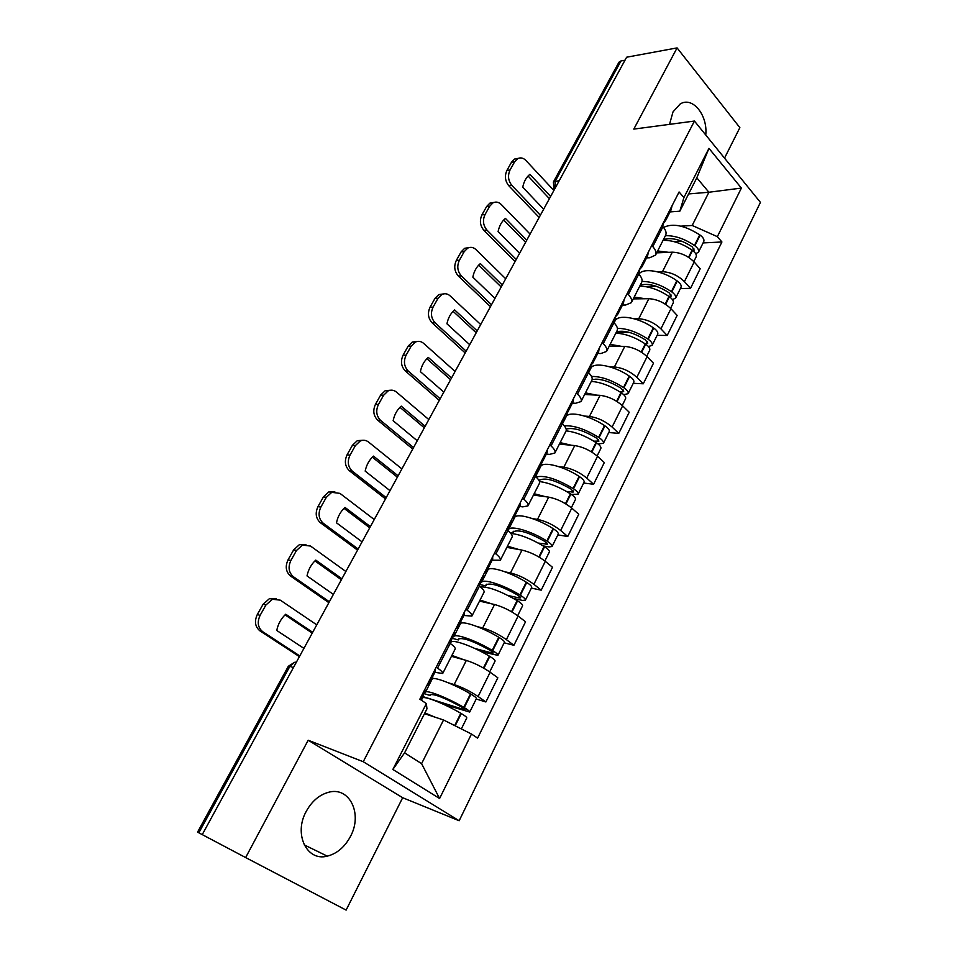 <?xml version="1.0" encoding="UTF-8"?>
<svg xmlns="http://www.w3.org/2000/svg" width="958" height="958" viewBox="0 0 958 958"><rect width="100%" height="100%" fill="white"/><g stroke="black" fill="none" stroke-linecap="round" stroke-linejoin="round"><path stroke-width="1.44" d="M705.759 134.982C707.89 115.164 692.598 96.147 680.204 103.967L673.019 111.87L669.522 124.36M306.225 811.39C293.435 834.059 306.799 861.709 327.277 856.141C337.012 853.638 344.736 847.076 350.448 836.478C362.974 813.737 349.407 786.015 328.235 792.374C319.122 794.984 311.781 801.331 306.225 811.39M724.523 158.118L739.863 127.642L677.078 47.9L626.628 57.217L202.246 834.622L197.576 832.119L288.382 666.193L289.855 666.397L198.845 832.801M245.643 857.566L346.113 910.1L402.671 797.715L459.157 820.755L760.424 202.377L694.442 121.055L363.25 761.718L308.177 740.235L245.643 857.566L202.246 834.622M677.078 47.9L633.801 129.102L694.442 121.055M559.268 180.631L553.389 182.02L618.976 62.174L621 60.929L555.317 181.026L554.957 188.51M624.999 60.198L621 60.929M448.44 682.85L454.164 684.563C462.175 687.245 470.15 691.233 478.102 696.502L485.886 701.963L497.837 677.797L490.161 672.241C482.305 666.912 474.366 662.972 466.33 660.433L451.446 656.314M432.01 677.941L434.058 678.551M442.704 673.498L455.158 649.009C455.601 648.015 453.948 646.147 450.2 643.393L437.59 668.085C441.399 670.792 443.099 672.6 442.704 673.498L434.884 672.324M437.59 668.085L436.237 667.139M476.21 699.005L485.886 701.963M450.2 643.393L448.871 642.435M477.347 626.664L482.7 627.981C490.759 630.328 498.651 634.22 506.375 639.633L513.919 645.285L525.547 621.778L518.11 616.042C510.47 610.569 502.615 606.725 494.544 604.51L479.527 601.109M460.355 622.46L462.271 622.94M465.839 609.216L467.157 610.198C470.833 613 472.414 614.964 471.911 616.066L463.911 615.491M504.171 642.806L513.919 645.285M471.911 616.066L484.029 592.248C484.58 591.062 483.036 589.038 479.407 586.188L478.126 585.194M505.333 571.926L510.47 572.944C518.565 574.968 526.373 578.752 533.893 584.308L541.198 590.164L552.515 567.28L545.306 561.352C537.881 555.748 530.109 552 522.002 550.108L506.854 547.389M487.933 568.453L489.789 568.824M494.627 552.898L495.897 553.904C499.453 556.814 500.926 558.921 500.327 560.226L492.149 560.214M531.379 588.116L541.198 590.164M500.327 560.226L512.111 537.055C512.758 535.678 511.321 533.51 507.812 530.564L506.566 529.534M532.504 518.613L537.498 519.38C545.629 521.092 553.353 524.792 560.658 530.481L567.747 536.504L578.764 514.23L571.77 508.135C564.537 502.399 556.861 498.735 548.718 497.142L533.462 495.07M514.793 515.871L516.601 516.158M522.613 498.124L523.846 499.178C527.283 502.172 528.66 504.411 527.954 505.896L522.697 506.878L519.619 506.423M557.855 534.887L567.747 536.504M527.954 505.896L539.426 483.359C540.156 481.79 538.839 479.491 535.438 476.461L534.229 475.408M558.921 466.678L563.819 467.229C571.974 468.654 579.602 472.27 586.727 478.066L593.589 484.257L604.318 462.558L597.541 456.307C590.499 450.464 582.907 446.883 574.74 445.578L559.388 444.117M540.959 464.666L542.743 464.858M549.844 444.847L551.03 445.925C554.371 449.003 555.64 451.374 554.85 453.038L549.461 454.391L546.359 454.068M583.65 483.036L593.589 484.257M554.85 453.038L566.01 431.1C566.837 429.364 565.603 426.933 562.322 423.819L561.149 422.741M584.62 416.083L589.433 416.443C597.612 417.592 605.169 421.113 612.102 427.029L618.772 433.375L629.226 412.239L622.64 405.833C615.79 399.881 608.27 396.384 600.079 395.343L584.643 394.468M565.843 414.718L568.202 414.886M576.345 392.996L577.494 394.097C580.728 397.247 581.901 399.749 581.027 401.582L575.519 403.294L572.393 403.09M608.773 432.537L618.772 433.375M581.027 401.582L591.888 380.218C592.798 378.314 591.661 375.776 588.487 372.578L587.35 371.476M609.647 366.782L614.401 366.962C622.604 367.836 630.077 371.285 636.83 377.308L643.297 383.787L653.488 363.202L647.105 356.651C640.423 350.592 632.987 347.179 624.772 346.401L609.264 346.077M590.739 366.1L593.038 366.184M602.151 342.521L603.265 343.635C606.39 346.868 607.48 349.478 606.522 351.466L600.894 353.526L597.756 353.442M633.25 383.32L643.297 383.787M606.522 351.466L617.108 330.654C618.09 328.606 617.048 325.948 613.958 322.69L612.857 321.553M634.016 318.727L638.735 318.739C646.949 319.361 654.35 322.738 660.924 328.845L667.199 335.468L677.138 315.398L670.935 308.716C664.433 302.572 657.068 299.231 648.841 298.704L633.262 298.896M615.479 318.703L617.251 318.703M627.274 293.352L628.352 294.489C631.382 297.794 632.388 300.513 631.358 302.644L625.622 305.027L622.472 305.051M657.116 335.336L667.199 335.468M631.358 302.644L641.668 282.37C642.734 280.179 641.764 277.413 638.782 274.084L637.705 272.934M657.775 271.868L662.457 271.725C670.684 272.12 678.001 275.413 684.419 281.616L690.514 288.358L700.19 268.779L694.179 261.989C687.832 255.75 680.551 252.481 672.312 252.182L656.673 252.876M639.13 272.443L640.866 272.395M651.751 245.452L652.805 246.613C655.739 249.978 656.661 252.804 655.559 255.079L649.728 257.762L646.554 257.894M680.384 288.55L690.514 288.358M655.559 255.079L665.606 235.309C666.744 232.986 665.858 230.124 662.96 226.735L661.918 225.561M443.554 719.985L471.48 734.02L439.59 798.517L392.852 769.454L426.37 703.579L426.957 708.836L404.587 752.844L421.592 763.658L443.554 719.985L424.49 713.686M688.598 193.935L708.896 192.247L696.801 177.817L679.833 211.203L683.904 197.588L679.09 191.971L419.855 699.184L426.37 703.579M683.904 197.588L708.968 148.346L741.384 188.079L717.362 236.662L692.191 225.465L708.896 192.247L741.384 188.079M471.48 734.02L477.599 738.139L721.925 241.979L717.362 236.662M459.157 820.755L363.25 761.718M402.671 797.715L308.177 740.235M680.946 226.16L692.191 225.465M679.833 211.203L670.049 211.91M703.088 242.925L721.925 241.979M439.59 798.517L421.592 763.658M392.852 769.454L404.587 752.844M696.801 177.817L708.968 148.346M424.813 689.509L425.244 691.209L420.825 699.843M422.406 698.178L422.454 698.095C423.28 695.328 444.296 703.579 460.81 713.279L461.289 713.554C465.073 715.794 466.905 717.267 466.786 717.961L461.337 728.918M435.363 717.279L424.861 712.944M443.59 704.346L469.719 712.057C469.851 711.339 468.019 709.866 464.259 707.627L463.768 707.339C447.29 697.64 426.274 689.461 425.412 692.299L424.562 692.526M469.719 712.057L476.389 698.657C476.533 697.903 474.737 696.394 470.977 694.143L470.498 693.867C454.104 684.144 433.076 676.132 432.13 679.126L432.082 679.234M428.358 685.114L435.231 671.642L434.86 669.834M426.717 685.772L428.298 685.221L427.879 683.485M421.616 698.31L422.239 698.514M431.902 679.581L431.268 679.402M430.645 694.382L430.082 695.496L430.07 694.73C434.202 693.7 444.787 697.843 461.84 707.196L464.977 709.627L463.66 709.495L422.55 696.478M424.023 693.592L430.082 695.496M316.763 624.844L280.323 600.163L272.419 599.265L265.893 605.037L260.109 615.347C256.995 622.185 257.858 627.634 262.708 631.693L259.917 630.855L299.411 656.637M299.794 655.931L262.708 631.693M422.981 697.735L422.191 697.196M312.26 633.106L285.065 614.868M259.917 630.855C255.067 626.795 254.205 621.359 257.307 614.533L260.109 615.347M265.893 605.037L263.091 604.259L257.307 614.533M263.091 604.259L269.605 598.51L276.335 598.738M303.925 648.374L276.742 630.46C278.107 623.933 281.113 618.521 285.747 614.222L312.691 632.316M454.391 631.621L454.655 633.621L449.805 643.105M450.907 642.375L450.967 642.255C452.14 638.83 473.168 646.351 489.346 656.134L489.813 656.422C493.514 658.685 495.262 660.242 495.07 661.104L489.694 671.917M463.9 659.763L451.913 655.404M481.275 651.656L497.921 655.368C498.136 654.482 496.388 652.913 492.699 650.65L492.22 650.362C476.09 640.567 455.05 633.118 453.841 636.615L452.93 636.998M497.921 655.368L504.411 642.327C504.638 641.405 502.914 639.812 499.238 637.549L498.771 637.262C482.712 627.442 461.672 620.161 460.379 623.814L460.319 623.933M457.696 627.67L464.367 614.605L464.163 612.497M455.912 628.652L457.625 627.801L457.385 625.766M450.056 642.626L450.691 642.794M460.091 624.376L459.457 624.221M459.074 638.531L458.367 639.932L458.427 639.022C462.858 637.31 473.456 641.106 490.233 650.398L493.238 652.973L491.885 652.961L474.641 648.398M451.05 642.135L450.392 641.968M452.248 638.327L458.367 639.932M345.886 571.507L310.524 546.048L302.453 545.09L296.525 550.455L290.885 560.49C287.855 567.172 288.693 572.585 293.399 576.74L290.549 576.045L328.869 602.678M329.36 601.768L293.399 576.74M341.371 579.77L314.931 560.909M290.549 576.045C285.855 571.902 285.017 566.501 288.047 559.843L290.885 560.49M296.525 550.455L293.675 549.832L288.047 559.843M293.675 549.832L299.591 544.491L305.925 544.479M333.384 594.415L307.015 575.914C308.356 569.495 311.278 564.226 315.781 560.107L341.922 578.776M483.155 575.339L483.251 577.626L479.036 585.889M480.341 586.931C488.352 586.536 500.603 591.074 517.104 600.558L517.571 600.834C521.188 603.121 522.864 604.773 522.589 605.791L517.655 615.695M491.801 603.899L480.066 600.043M513.548 598.463L522.469 600.403L525.367 600.199C525.655 599.169 523.99 597.517 520.374 595.217L519.907 594.942C504.1 585.063 483.048 578.297 481.515 582.428L480.545 582.943M525.367 600.199L531.678 587.505C531.977 586.452 530.337 584.763 526.744 582.476L526.277 582.189C510.542 572.285 489.49 565.687 487.873 569.962L487.802 570.106M486.221 571.806L492.699 559.125L492.663 556.742M484.305 573.088L486.149 571.962L486.065 569.651M487.538 570.633L486.892 570.501M486.748 584.176L485.898 585.853L486.041 584.799C490.747 582.452 501.345 585.901 517.847 595.158L520.733 597.852L519.344 597.96L508.027 595.505M479.719 584.536L485.898 585.853M374.255 519.535L339.934 493.37L331.731 492.34L326.331 497.334L320.846 507.105C317.888 513.632 318.691 519.008 323.253 523.248L320.379 522.709L357.55 550.12M358.16 549.018L323.253 523.248M369.74 527.81L344.018 508.363M320.379 522.709C315.817 518.482 315.014 513.105 317.972 506.602L320.846 507.105M326.331 497.334L323.445 496.867L317.972 506.602M323.445 496.867L328.845 491.873L334.773 491.682M362.064 541.857L336.486 522.817C337.791 516.506 340.641 511.368 345.024 507.429L370.387 526.625M511.141 520.589L511.081 523.152L507.441 530.265M510.818 533.462C520.026 534.36 531.115 538.695 544.12 546.467L544.575 546.755C548.12 549.054 549.724 550.79 549.365 551.952L544.862 561.005M519.044 549.569L507.477 546.168M543.246 545.928L549.102 546.934L552.071 546.503C552.431 545.341 550.838 543.593 547.305 541.282L546.85 540.995C531.355 531.043 510.303 524.936 508.447 529.666L507.512 530.313M552.071 546.503L558.215 534.157C558.598 532.947 557.029 531.187 553.496 528.876L553.041 528.588C537.63 518.613 516.578 512.662 514.65 517.524L514.566 517.691M513.979 517.464L520.266 505.153L520.374 502.507M511.943 519.02L513.883 517.643L513.967 515.069M514.254 518.29L513.488 518.17M513.68 531.259L512.698 533.187L512.913 532.001C517.883 529.056 528.493 532.181 544.731 541.378L547.497 544.204L538.324 543.078M510.207 532.78L512.698 533.187M401.893 468.917L368.579 442.069C366.028 440.117 363.274 439.746 360.292 440.955L355.358 445.626L350.017 455.134C347.131 461.505 347.91 466.845 352.328 471.168L349.419 470.773L385.499 498.926M386.206 497.633L352.328 471.168M397.378 477.18L372.351 457.182M349.419 470.773C345 466.462 344.221 461.121 347.095 454.775L350.017 455.134M355.358 445.626L352.424 445.29L347.095 454.775M352.424 445.29L357.358 440.632L362.914 440.273M390.014 490.664L365.178 471.108C366.459 464.893 369.237 459.9 373.5 456.116L398.121 475.815M538.36 467.324L538.156 470.139L535.079 476.15M539.486 481.563C548.766 482.748 559.077 486.82 570.417 493.813L570.86 494.1C574.345 496.424 575.866 498.232 575.447 499.525L571.339 507.764M545.593 496.723L534.157 493.717M571.303 494.388L578.081 494.232C578.512 492.927 576.991 491.107 573.519 488.772L573.076 488.484C556.502 478.737 544.168 474.905 536.061 477.024M578.081 494.232L584.069 482.197C584.512 480.856 583.003 479.024 579.554 476.689L579.111 476.401C563.999 466.366 542.947 461.026 540.731 466.438L540.635 466.63M540.995 464.57L547.102 452.619L547.353 449.721M538.827 466.402L540.887 464.786L541.102 461.948M540.288 467.3L538.48 467.097M539.079 480.617L539.103 480.581C544.312 477.048 554.91 479.874 570.908 489.035L573.567 491.969L566.777 491.586M539.917 479.719L539.27 481M428.825 419.568L396.48 392.085C393.906 390.026 391.127 389.631 388.146 390.888L383.619 395.247L378.422 404.516C375.62 410.743 376.362 416.047 380.649 420.442L377.703 420.179L412.742 449.027M413.545 447.566L380.649 420.442M424.31 427.831L399.953 407.318M377.703 420.179C373.416 415.796 372.674 410.503 375.476 404.288L378.422 404.516M383.619 395.247L380.661 395.055L375.476 404.288M380.661 395.055L385.188 390.696L390.373 390.229M417.257 440.764L393.139 420.73C394.397 414.622 397.091 409.761 401.246 406.132L425.148 426.298M564.849 415.485L564.513 418.526L561.975 423.508M566.118 430.872C575.375 431.914 585.35 435.794 596.032 442.536L596.463 442.824C599.876 445.171 601.325 447.051 600.846 448.464L597.121 455.936M571.483 445.266L560.143 442.632M598.031 443.949L603.408 443.303C603.899 441.877 602.45 439.985 599.049 437.638L598.618 437.351C585.003 428.992 573.567 425.172 564.298 425.891M603.408 443.303L609.24 431.579C609.755 430.118 608.318 428.214 604.929 425.867L604.498 425.568C589.673 415.473 568.645 410.719 566.142 416.67L566.034 416.874M567.292 413.09L573.231 401.474L573.614 398.348M565.016 415.161L567.172 413.317L567.531 410.24M565.663 417.616L564.885 417.556M566.154 429.1C573.267 427.232 583.35 430.214 596.391 438.046L598.942 441.087L593.888 441.171M455.086 371.453L423.675 343.395C421.077 341.216 418.299 340.785 415.317 342.09L411.162 346.173L406.096 355.202C403.366 361.286 404.072 366.555 408.24 371.021L405.258 370.89L439.291 400.384M440.189 398.756L408.24 371.021M450.583 379.715L426.873 358.711M405.258 370.89C401.103 366.435 400.384 361.166 403.114 355.107L406.096 355.202M411.162 346.173L408.18 346.101L403.114 355.107M408.18 346.101L412.323 342.03L417.185 341.467M443.805 392.121L420.382 371.644C421.616 365.633 424.238 360.891 428.286 357.406L451.505 378.015M590.655 364.998L590.188 368.267L588.152 372.255M591.29 381.404C600.582 382.122 610.486 385.846 620.976 392.576L621.407 392.864C624.748 395.223 626.137 397.175 625.586 398.72L622.245 405.45M596.726 395.151L585.458 392.864M623.682 394.66L628.089 393.69C628.652 392.133 627.262 390.181 623.933 387.81L623.502 387.523C611.671 380.015 601.001 376.326 591.517 376.446M628.089 393.69L633.777 382.266C634.352 380.685 632.975 378.709 629.657 376.338L629.226 376.051C614.689 365.908 593.673 361.705 590.918 368.147L590.799 368.375M592.906 362.938L598.666 351.658L599.181 348.305M590.679 365.178L592.774 363.19L593.265 359.897M590.391 369.177L589.733 369.153M592.116 379.667C599.732 378.182 609.444 381.08 621.227 388.361L623.682 391.511L619.946 391.894M598.223 379.272L595.625 379.152M480.7 324.534L450.176 295.914C447.578 293.627 444.799 293.16 441.842 294.513L438.01 298.333L433.064 307.135C430.405 313.086 431.088 318.319 435.136 322.858L432.13 322.834L465.193 352.951M466.163 351.167L435.136 322.858M476.198 332.785L453.11 311.326M432.13 322.834C428.082 318.319 427.388 313.098 430.058 307.159L433.064 307.135M438.01 298.333L434.992 298.381L430.058 307.159M434.992 298.381L438.812 294.573L443.374 293.95M469.695 344.7L446.943 323.792C448.14 317.876 450.715 313.254 454.643 309.913L477.216 330.929M615.79 315.829L613.635 322.355M615.814 333.192C625.155 333.588 634.974 337.156 645.285 343.898L645.716 344.185C648.985 346.568 650.314 348.58 649.704 350.233L646.71 356.268M621.335 346.329L610.138 344.365M648.458 346.545L652.147 345.335C652.769 343.659 651.44 341.647 648.171 339.264L647.752 338.976C636.974 331.959 626.867 328.414 617.419 328.331M652.147 345.335L657.691 334.186C658.314 332.498 657.008 330.462 653.751 328.079L653.332 327.792C639.07 317.589 618.078 313.925 615.072 320.846L614.94 321.086M617.85 314.092L623.466 303.111L624.101 299.567M615.826 316.356L617.718 314.356L618.329 310.859M614.509 321.948L613.839 321.948M616.521 331.815C624.257 330.007 633.897 332.713 645.429 339.946L647.788 343.18L645.081 343.754M629.418 332.414L616.281 332.27M505.692 278.754L476.018 249.619C473.42 247.236 470.653 246.733 467.72 248.122L464.175 251.703L459.361 260.289C456.762 266.096 457.421 271.306 461.349 275.892L458.319 275.988L490.46 306.668M491.514 304.74L461.349 275.892M501.19 286.993L478.713 265.103M458.319 275.988C454.391 271.413 453.721 266.228 456.319 260.42L459.361 260.289M464.175 251.703L461.133 251.858L456.319 260.42M461.133 251.858L464.666 248.29L468.953 247.619M494.951 298.429L472.833 277.137C474.018 271.318 476.521 266.803 480.353 263.594L502.279 285.005M640.279 267.917L638.459 273.748M639.728 286.179C649.093 286.286 658.853 289.699 668.995 296.441L669.403 296.729C672.624 299.124 673.893 301.195 673.223 302.956L670.552 308.32M645.333 298.74L634.184 297.076M672.444 299.579L675.606 298.178C676.276 296.405 675.007 294.322 671.809 291.927L671.39 291.639C661.2 284.861 651.404 281.46 642.016 281.424M675.606 298.178L681.006 287.316C681.689 285.52 680.443 283.424 677.246 281.029L676.839 280.742C663.199 270.779 642.794 267.414 638.914 274.239M642.171 266.48L647.62 255.81L648.374 252.062M640.291 268.755L642.028 266.767L642.746 263.067M640.243 285.161C648.087 282.993 657.679 285.52 669.031 292.741L671.295 296.07L669.426 296.752L665.606 304.345M656.338 286.31L645.201 286.538M530.085 234.087L501.226 204.473C498.639 201.982 495.885 201.443 492.975 202.857L489.706 206.221L485.011 214.592C482.473 220.28 483.107 225.441 486.927 230.088L483.862 230.303L515.105 261.51M516.242 259.438L486.927 230.088M525.583 242.314L503.692 220.017M483.862 230.303C480.042 225.669 479.407 220.508 481.946 214.832L485.011 214.592M489.706 206.221L486.64 206.485L481.946 214.832M486.64 206.485L489.909 203.132L493.933 202.425M519.595 253.283L498.1 231.62C499.25 225.884 501.693 221.49 505.429 218.412L526.756 240.183M664.145 221.202L662.649 226.387M663.056 240.326C672.444 240.147 682.132 243.428 692.107 250.17L692.514 250.457C695.664 252.864 696.873 254.996 696.155 256.852L693.808 261.582M668.744 252.337L657.655 250.96M695.712 253.714L698.478 252.194C699.208 250.313 697.999 248.182 694.849 245.775L694.442 245.488C684.491 238.746 674.815 235.476 665.415 235.692M698.478 252.194L703.747 241.596C704.489 239.704 703.292 237.548 700.154 235.141L699.747 234.854C684.754 225.381 672.696 222.915 663.571 227.453M665.87 220.077L671.175 209.694L672.037 205.754M664.122 222.34L665.714 220.376L666.552 216.484M681.677 241.141L673.749 241.548M663.391 239.656C671.319 237.153 680.875 239.5 692.047 246.709L694.215 250.122L693.017 250.828M553.88 190.474L525.834 160.405C523.248 157.831 520.517 157.256 517.643 158.681L514.602 161.842L510.027 170.009C507.548 175.577 508.159 180.715 511.871 185.409L508.782 185.732L539.162 217.442M540.372 215.227L511.871 185.409M549.401 198.689L528.062 176.009M508.782 185.732C505.07 181.038 504.459 175.925 506.938 170.368L510.027 170.009M514.602 161.842L511.512 162.213L506.938 170.368M511.512 162.213L514.542 159.064L518.362 158.333M543.653 209.215L522.745 187.217C523.87 181.565 526.253 177.266 529.894 174.332L550.634 196.426M672.312 252.182L662.457 271.725M648.841 298.704L638.735 318.739M624.772 346.401L614.401 366.962M600.079 395.343L589.433 416.443M574.74 445.578L563.819 467.229M548.718 497.142L537.498 519.38M522.002 550.108L510.47 572.944M494.544 604.51L482.7 627.981M466.33 660.433L454.164 684.563M638.782 274.084L628.352 294.489M613.958 322.69L603.265 343.635M588.487 372.578L577.494 394.097M562.322 423.819L551.03 445.925M535.438 476.461L523.846 499.178M507.812 530.564L495.897 553.904M479.407 586.188L467.157 610.198M662.96 226.735L652.805 246.613M670.935 308.716L660.924 328.845M647.105 356.651L636.83 377.308M622.64 405.833L612.102 427.029M597.541 456.307L586.727 478.066M571.77 508.135L560.658 530.481M545.306 561.352L533.893 584.308M518.11 616.042L506.375 639.633M490.161 672.241L478.102 696.502M694.179 261.989L684.419 281.616M296.453 662.062L294.549 662.337L289.855 666.397L293.447 667.57M553.389 182.02L554.131 190.031M288.37 666.229L294.549 662.337L296.034 662.816M460.81 713.279L454.667 725.565M461.289 713.554L455.17 725.817M470.977 694.143L464.259 707.627M470.498 693.867L463.768 707.339M464.091 708.621L463.66 709.495M489.346 656.134L483.419 667.989M489.813 656.422L483.91 668.265M499.238 637.549L492.699 650.65M498.771 637.262L492.22 650.362M492.424 651.859L491.885 652.961M517.104 600.558L511.536 611.707M517.571 600.834L512.003 611.982M526.744 582.476L520.374 595.217M526.277 582.189L519.907 594.942M519.99 596.642L519.344 597.96M544.12 546.467L538.875 556.969M544.575 546.755L539.342 557.233M553.496 528.876L547.305 541.282M553.041 528.588L546.85 540.995M546.826 542.899L546.072 544.419M570.417 493.813L565.483 503.68M570.86 494.1L565.938 503.956M579.554 476.689L573.519 488.772M579.111 476.401L573.076 488.484M572.944 490.58L572.094 492.28M596.032 442.536L591.397 451.805M596.463 442.824L591.84 452.08M604.929 425.867L599.049 437.638M604.498 425.568L598.618 437.351M598.391 439.614L597.445 441.494M620.976 392.576L616.629 401.27M621.407 392.864L617.072 401.546M629.657 376.338L623.933 387.81M629.226 376.051L623.502 387.523M623.179 389.954L622.149 392.014M645.285 343.898L641.213 352.041M645.716 344.185L641.656 352.316M653.751 328.079L648.171 339.264M653.332 327.792L647.752 338.976M647.333 341.563L646.231 343.778M668.995 296.441L665.175 304.069M677.246 281.029L671.809 291.927M676.839 280.742L671.39 291.639M670.887 294.381L669.702 296.74M692.107 250.17L688.539 257.295M692.514 250.457L688.958 257.57M700.154 235.141L694.849 245.775M699.747 234.854L694.442 245.488M693.855 248.362L692.73 250.625M327.277 856.141L304.165 844.848M324.319 611.012L321.553 616.066M353.215 558.071L350.508 563.029M381.38 506.483L378.709 511.368M408.826 456.212L406.192 461.038M435.579 407.21L432.968 411.976M461.66 359.418L459.086 364.148M487.107 312.799L484.544 317.493M511.931 267.318L509.393 271.976M536.169 222.927L533.642 227.549M422.454 698.095L421.376 700.202M432.13 679.126L425.412 692.299M272.419 599.265L269.605 598.51M450.967 642.255L450.332 643.489M460.379 623.814L453.841 636.615M302.453 545.09L299.591 544.491M487.873 569.962L481.515 582.428M331.731 492.34L328.845 491.873M514.65 517.524L508.447 529.666M360.292 440.955L357.358 440.632M540.731 466.438L535.558 476.569M388.146 390.888L385.188 390.696M566.142 416.67L562.43 423.927M415.317 342.09L412.323 342.03M590.918 368.147L588.595 372.698M441.842 294.513L438.812 294.573M615.072 320.846L614.066 322.798M467.72 248.122L464.666 248.29M492.975 202.857L489.909 203.132M517.643 158.681L514.542 159.064"/></g></svg>
